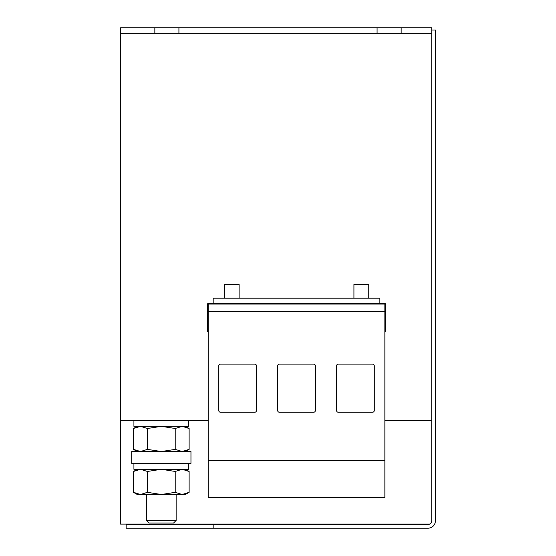 <?xml version="1.0" encoding="UTF-8"?>
<svg xmlns="http://www.w3.org/2000/svg" width="556" height="556" viewBox="0 0 556 556"><rect width="100%" height="100%" fill="white"/><g stroke="black" fill="none" stroke-linecap="round" stroke-linejoin="round"><path stroke-width="0.83" d="M176.141 520.458L173.583 523.015L149.071 523.015L146.513 520.458L176.141 520.458L176.141 494.492M131.696 457.456L131.696 463.384L190.958 463.384L190.958 451.528L131.696 451.528L131.696 457.456M368.746 298.19L368.746 284.484L353.929 284.484L353.929 298.19M239.108 298.19L239.108 284.484L224.29 284.484L224.29 298.19M120.582 33.353L154.846 33.353L154.846 27.8L120.582 27.8L120.582 420.412L208.18 420.412M384.856 420.412L431.713 420.412L431.713 33.353L178.921 33.353L178.921 27.8L377.079 27.8L377.079 33.353M213.184 303.743L379.859 303.743L379.859 298.19L213.184 298.19L213.184 303.743L207.624 303.743L207.624 331.522L208.18 331.522M120.582 420.412L120.582 524.127L429.621 524.127M154.846 33.353L178.921 33.353M377.079 27.8L401.154 27.8L401.154 33.353M401.154 27.8L431.713 27.8L431.713 33.353M154.846 27.8L178.921 27.8M213.184 528.2L126.142 528.2L126.142 524.496L213.184 524.496L213.184 528.2L428.009 528.2A7.409 7.409 0 0 0 435.417 520.791L435.417 30.024L431.713 30.024M213.184 524.496L428.009 524.496A3.704 3.704 0 0 0 431.713 520.791L431.713 420.412M208.18 304.069L384.856 304.069L384.856 311.603L208.18 311.603L208.18 304.069M218.737 365.966L218.737 410.418A1.849 1.849 0 0 0 220.586 412.267L254.662 412.267A1.849 1.849 0 0 0 256.518 410.418L256.518 365.966A1.849 1.849 0 0 0 254.662 364.117L220.586 364.117A1.849 1.849 0 0 0 218.737 365.966M208.18 460.417L384.856 460.417L384.856 497.46L208.18 497.46L208.18 311.603M277.632 365.966L277.632 410.418A1.849 1.849 0 0 0 279.48 412.267L313.556 412.267A1.849 1.849 0 0 0 315.412 410.418L315.412 365.966A1.849 1.849 0 0 0 313.556 364.117L279.48 364.117A1.849 1.849 0 0 0 277.632 365.966M379.859 303.743L385.412 303.743L385.412 327.818L384.856 327.818M385.412 327.818L385.412 331.522L384.856 331.522M336.519 365.966L336.519 410.418A1.849 1.849 0 0 0 338.375 412.267L372.45 412.267A1.849 1.849 0 0 0 374.299 410.418L374.299 365.966A1.849 1.849 0 0 0 372.45 364.117L338.375 364.117A1.849 1.849 0 0 0 336.519 365.966M384.856 460.417L384.856 311.603M208.18 327.818L207.624 327.818M133.523 471.46L133.523 492.345L140.473 494.492L147.423 492.345L147.423 471.46L140.473 469.306L133.523 471.46L137.249 469.306M147.423 471.46L161.323 469.306L175.223 471.46L175.223 492.345L161.323 494.492L147.423 492.345M175.223 492.345L182.173 494.492L189.123 492.345L189.123 471.46L182.173 469.306L175.223 471.46M133.523 492.345L137.249 494.492L185.405 494.492L189.123 492.345M133.523 428.495L133.523 449.38L140.473 451.528L147.423 449.38L147.423 428.495L140.473 426.341L133.523 428.495L137.249 426.341M147.423 428.495L161.323 426.341L175.223 428.495L175.223 449.38L161.323 451.528L147.423 449.38M175.223 449.38L182.173 451.528L189.123 449.38L189.123 428.495L182.173 426.341L175.223 428.495M188.692 463.384L188.692 469.306L188.692 463.384M188.692 469.306L133.92 469.306L133.92 463.384M188.692 420.412L188.692 426.341L188.692 420.412M188.692 426.341L133.92 426.341L133.92 420.412M385.412 327.449L384.856 327.449M208.18 327.449L207.624 327.449M385.412 307.815L384.856 307.815M208.18 307.815L207.624 307.815M185.405 469.306L189.123 471.46M185.405 426.341L189.123 428.495M185.405 451.528L189.123 449.38M137.249 451.528L133.523 449.38M146.513 520.458L146.513 494.492"/></g></svg>

